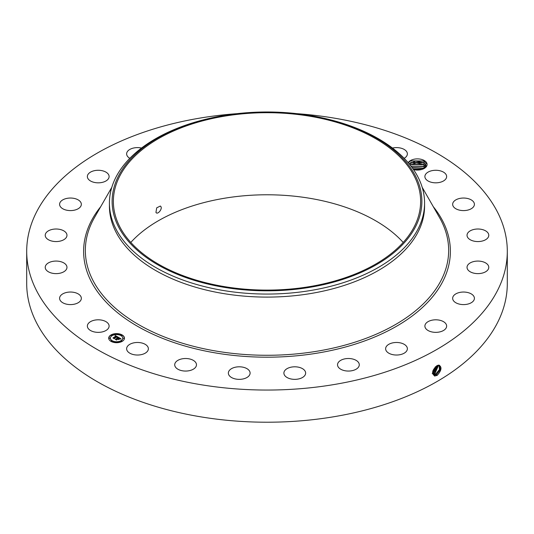 <?xml version="1.0" encoding="UTF-8"?>
<svg xmlns="http://www.w3.org/2000/svg" width="534" height="534" viewBox="0 0 534 534"><rect width="100%" height="100%" fill="white"/><g stroke="black" fill="none" stroke-linecap="round" stroke-linejoin="round"><path stroke-width="0.8" d="M296.804 113.655A240.3 138.733 180 0 1 507.3 251.314A240.3 138.733 180 0 1 334.651 384.44A240.3 138.733 180 0 1 26.7 251.314A240.3 138.733 180 0 1 199.349 118.194A240.3 138.733 180 0 1 237.196 113.655M507.3 251.314L507.3 283.481A240.3 138.733 180 0 1 334.651 416.607A240.3 138.733 180 0 1 26.7 283.481L26.7 251.314M436.925 365.697L438.828 365.089C442.139 366.925 441.618 370.336 437.266 375.322L434.756 376.029C431.399 373.446 432.119 370.002 436.919 365.703M130.803 242.436A153.632 88.697 180 0 1 223.746 198.368A153.632 88.697 180 0 1 403.197 242.436M408.216 162.73A9.685 5.594 180 0 1 417.575 158.878A9.685 5.594 180 0 1 426.713 162.897A9.685 5.594 180 0 1 424.27 168.43A9.685 5.594 180 0 1 414.264 169.759L413.516 169.612M87.803 327.849A10.874 6.274 180 0 1 87.362 326.08A10.874 6.274 180 0 1 96.687 319.866A10.874 6.274 180 0 1 108.669 324.312A10.874 6.274 180 0 1 109.11 326.08A10.874 6.274 180 0 1 99.778 332.295A10.874 6.274 180 0 1 87.803 327.849M81.335 298.166A10.874 6.274 180 0 1 81.342 298.319A10.874 6.274 180 0 1 70.595 304.594A10.874 6.274 180 0 1 59.601 298.466A10.874 6.274 180 0 1 59.594 298.319A10.874 6.274 180 0 1 70.341 292.038A10.874 6.274 180 0 1 81.335 298.166M66.663 268.829A10.874 6.274 180 0 1 54.802 273.582A10.874 6.274 180 0 1 45.223 267.347A10.874 6.274 180 0 1 45.53 265.865A10.874 6.274 180 0 1 57.385 261.113A10.874 6.274 180 0 1 66.97 267.347A10.874 6.274 180 0 1 66.663 268.829M65.635 238.297A10.874 6.274 180 0 1 53.407 241.368A10.874 6.274 180 0 1 45.223 235.287A10.874 6.274 180 0 1 46.551 232.277A10.874 6.274 180 0 1 58.787 229.206A10.874 6.274 180 0 1 66.97 235.287A10.874 6.274 180 0 1 65.635 238.297M78.338 208.647A10.874 6.274 180 0 1 66.423 210.142A10.874 6.274 180 0 1 59.594 204.315A10.874 6.274 180 0 1 62.598 199.983A10.874 6.274 180 0 1 74.513 198.488A10.874 6.274 180 0 1 81.342 204.315A10.874 6.274 180 0 1 78.338 208.647M103.89 181.914A10.874 6.274 180 0 1 92.909 182.027A10.874 6.274 180 0 1 87.362 176.554A10.874 6.274 180 0 1 92.576 171.194A10.874 6.274 180 0 1 103.556 171.08A10.874 6.274 180 0 1 109.11 176.554A10.874 6.274 180 0 1 103.89 181.914M129.822 158.324A10.874 6.274 180 0 1 126.631 153.879A10.874 6.274 180 0 1 134.441 147.858A10.874 6.274 180 0 1 141.53 148.052M392.47 148.052A10.874 6.274 180 0 1 405.787 150.615A10.874 6.274 180 0 1 407.369 153.879A10.874 6.274 180 0 1 404.178 158.324M425.331 178.316A10.874 6.274 180 0 1 424.89 176.554A10.874 6.274 180 0 1 434.222 170.339A10.874 6.274 180 0 1 446.197 174.785A10.874 6.274 180 0 1 446.638 176.554A10.874 6.274 180 0 1 437.313 182.762A10.874 6.274 180 0 1 425.331 178.316M452.665 204.462A10.874 6.274 180 0 1 452.658 204.315A10.874 6.274 180 0 1 463.405 198.041A10.874 6.274 180 0 1 474.399 204.168A10.874 6.274 180 0 1 474.406 204.315A10.874 6.274 180 0 1 463.659 210.596A10.874 6.274 180 0 1 452.665 204.462M467.337 233.805A10.874 6.274 180 0 1 479.198 229.053A10.874 6.274 180 0 1 488.777 235.287A10.874 6.274 180 0 1 488.47 236.769A10.874 6.274 180 0 1 476.615 241.522A10.874 6.274 180 0 1 467.03 235.287A10.874 6.274 180 0 1 467.337 233.805M468.365 264.337A10.874 6.274 180 0 1 480.593 261.266A10.874 6.274 180 0 1 488.777 267.347A10.874 6.274 180 0 1 487.449 270.358A10.874 6.274 180 0 1 475.213 273.428A10.874 6.274 180 0 1 467.03 267.347A10.874 6.274 180 0 1 468.365 264.337M455.662 293.98A10.874 6.274 180 0 1 467.577 292.492A10.874 6.274 180 0 1 474.406 298.319A10.874 6.274 180 0 1 471.402 302.651A10.874 6.274 180 0 1 459.487 304.146A10.874 6.274 180 0 1 452.658 298.319A10.874 6.274 180 0 1 455.662 293.98M430.11 320.72A10.874 6.274 180 0 1 441.091 320.607A10.874 6.274 180 0 1 446.638 326.08A10.874 6.274 180 0 1 441.424 331.44A10.874 6.274 180 0 1 430.444 331.554A10.874 6.274 180 0 1 424.89 326.08A10.874 6.274 180 0 1 430.11 320.72M393.438 342.728A10.874 6.274 180 0 1 407.369 348.755A10.874 6.274 180 0 1 399.559 354.776A10.874 6.274 180 0 1 385.628 348.755A10.874 6.274 180 0 1 393.438 342.728M348.148 358.508A10.874 6.274 180 0 1 359.282 364.782A10.874 6.274 180 0 1 348.662 371.057A10.874 6.274 180 0 1 337.535 364.782A10.874 6.274 180 0 1 348.148 358.508M297.331 366.978A10.874 6.274 180 0 1 305.642 373.079A10.874 6.274 180 0 1 292.198 379.18A10.874 6.274 180 0 1 283.894 373.079A10.874 6.274 180 0 1 297.331 366.978M244.445 367.572A10.874 6.274 180 0 1 250.106 373.079A10.874 6.274 180 0 1 234.019 378.593A10.874 6.274 180 0 1 228.358 373.079A10.874 6.274 180 0 1 244.445 367.572M193.101 360.243A10.874 6.274 180 0 1 196.465 364.782A10.874 6.274 180 0 1 189.87 370.556A10.874 6.274 180 0 1 178.089 369.328A10.874 6.274 180 0 1 174.718 364.782A10.874 6.274 180 0 1 181.313 359.015A10.874 6.274 180 0 1 193.101 360.243M146.783 345.485A10.874 6.274 180 0 1 148.372 348.755A10.874 6.274 180 0 1 140.442 354.796A10.874 6.274 180 0 1 128.213 352.019A10.874 6.274 180 0 1 126.631 348.755A10.874 6.274 180 0 1 134.561 342.708A10.874 6.274 180 0 1 146.783 345.485M111.012 334.945A7.877 4.546 180 0 1 119.596 333.957A7.877 4.546 180 0 1 124.462 338.162A7.877 4.546 180 0 1 122.153 341.38A7.877 4.546 180 0 1 113.568 342.361A7.877 4.546 180 0 1 108.702 338.162A7.877 4.546 180 0 1 111.012 334.945M432.527 373.126L433.595 374.761L434.589 375.075L436.538 374.581L440.343 369.708L439.569 365.349L437.533 365.403M310.254 286.511A153.632 88.697 180 0 1 113.368 201.398A153.632 88.697 180 0 1 223.746 116.285A153.632 88.697 180 0 1 420.632 201.398A153.632 88.697 180 0 1 310.254 286.511M155.948 212.405C157.45 215.195 162.743 208.981 160.834 206.504L160.354 206.037L156.709 207.833L155.948 212.405L156.415 212.859M423.989 168.584L426.165 163.457L423.689 160.961L410.446 160.908L408.323 162.85M124.455 338.256A7.877 4.546 0 0 0 119.516 334.13A7.877 4.546 0 0 0 111.012 335.138A7.877 4.546 0 0 0 108.702 338.256M433.588 374.755L434.569 375.068L436.518 374.574L440.323 369.708L439.555 365.349M415.612 226.57A154.873 89.418 0 0 0 327.148 119.002A154.873 89.418 0 0 0 206.852 119.002A154.873 89.418 0 0 0 118.388 176.22A154.873 89.418 0 0 0 223.399 287.199A154.873 89.418 0 0 0 415.612 226.57M424.577 203.087L424.577 206.124A157.577 90.974 180 0 1 311.362 293.42A157.577 90.974 180 0 1 109.423 206.124L109.423 203.087A157.577 90.974 0 0 0 311.362 290.383A157.577 90.974 180 0 0 418.202 228.699A157.577 90.974 0 0 0 424.577 203.087A157.577 90.974 0 0 0 328.196 119.256L327.148 119.002M110.378 338.256A6.208 3.584 0 0 0 110.371 338.356A6.208 3.584 0 0 0 114.203 341.667A6.208 3.584 0 0 0 120.971 340.886A6.208 3.584 0 0 0 122.787 338.356A6.208 3.584 0 0 0 122.787 338.256M121.111 335.379L122.006 335.379M121.111 341.133L122.006 341.133M123.174 338.256L124.068 338.256M111.152 341.133L112.047 341.133M116.132 342.321L117.026 342.321M111.152 335.379L112.047 335.379M116.132 334.191L117.026 334.191M109.09 338.256L109.984 338.256M435.744 374.094L439.395 369.628L439.128 365.189L439.375 369.621L435.724 374.087L433.228 374.461L435.744 374.094L436.111 375.042M109.423 203.087A157.577 90.974 0 0 1 115.798 177.475A157.577 90.974 180 0 1 205.804 119.256L206.852 119.002M423.569 162.71L425.805 165.026L423.355 162.61L410.98 162.443L409.244 163.951L415.532 161.074L423.569 162.71L424.383 161.368M120.971 340.692A6.208 3.584 180 0 1 114.203 341.473A6.208 3.584 180 0 1 110.371 338.162A6.208 3.584 180 0 1 112.193 335.626A6.208 3.584 180 0 1 118.955 334.851A6.208 3.584 180 0 1 122.787 338.162A6.208 3.584 180 0 1 120.971 340.692M121.899 335.479L121.085 335.285L121.899 335.479M121.899 341.233L121.085 341.032L121.899 341.233M123.961 338.356L123.147 338.162L123.961 338.356M111.94 341.233L111.125 341.032L111.94 341.233M116.919 342.421L116.105 342.227L116.919 342.421M111.266 335.092L112.08 335.285L111.266 335.092M116.245 333.897L117.059 334.097L116.245 333.897M109.203 337.962L110.017 338.162L109.203 337.962M426.152 166.314L425.805 165.026L426.152 166.321M118.248 337.201L117.16 337.421L116.826 336.627L114.176 338.456L113.061 337.808L116.112 336.447L114.95 336.286L116.292 336.34L114.903 336.166L115.311 335.532L118.248 337.201M118.248 337.375L117.146 337.535L118.248 337.375M117.22 337.221L116.792 336.841L114.343 338.249L114.269 338.736L113.028 338.022L114.203 338.623L116.786 336.754L117.226 337.061M118.475 337.328L120.998 338.79L119.87 338.977L119.97 338.516L119.089 337.915L117.947 338.576L119.102 338.082L119.89 338.763L119.095 338.149L118.154 338.696L119.322 338.896L118.308 339.484L117.74 338.689L116.512 339.764L115.317 339.07L116.032 339.117L117.073 338.516L116.612 338.349L117.253 338.409L116.632 338.216L117.46 338.296L118.475 337.328M121.038 338.977L119.836 339.11L121.038 338.93M119.416 339.043L118.368 339.651L119.416 339.043M118.248 339.217L117.747 338.93L116.606 340.085L115.197 339.27L116.532 339.971L117.754 338.856L118.241 339.137M410.032 164.913L416.407 162.857L423.569 164.545L425.805 166.862L423.355 164.445L410.98 164.278L410.045 164.933M117.987 337.241L115.311 335.719L115.084 336.086M116.112 336.447L113.428 338.022M114.323 338.369L114.216 338.71M120.711 338.816L118.481 337.528M118.488 337.702L117.246 338.402M117.073 338.516L115.691 339.29M118.982 339.09L118.154 338.696M432.92 374.074L434.93 373.593L438.614 365.149L434.95 373.606L435.317 374.554M432.927 374.087L434.95 373.606M410.96 166.101L423.569 166.388L425.137 167.696L423.355 166.288L410.973 166.121M432.22 373.593L434.129 373.106L438.034 365.236L434.149 373.119L434.522 374.067M432.24 373.6L434.149 373.119M424.029 168.557L423.355 168.123L411.988 167.456L424.049 168.55M437.373 365.47L433.354 372.632L432.527 372.979L433.334 372.619L437.353 365.483M422.16 169.351L413.029 168.904M422.127 169.358L413.042 168.924M432.587 372.105L436.538 365.924L432.587 372.131L432.927 373.086M432.867 370.883L435.51 366.711M432.88 370.843L435.477 366.738M413.162 169.098L421.907 169.432M412.068 167.569L423.722 168.35M411.006 166.154L423.722 166.515M410.613 164.505L423.722 164.672M410.613 162.67L423.722 162.837M410.326 160.981L423.903 161.094M433.281 206.671A183.382 105.879 180 0 1 318.631 352.907A183.382 105.879 180 0 1 127.98 320.367A183.382 105.879 180 0 1 100.719 206.671M436.538 374.581L436.905 375.529M439.462 217.458L439.469 217.465A181.653 104.878 180 0 1 318.144 351.038A181.653 104.878 180 0 1 136.384 323.284A181.653 104.878 180 0 1 94.531 217.465L94.538 217.458M434.589 375.075L434.656 376.11M433.354 372.632L433.721 373.573M423.569 168.223L424.383 166.888M423.569 166.388L424.383 165.046M423.569 164.545L424.383 163.21M111.82 187.294L94.531 217.465M422.18 187.294L439.469 217.465"/></g></svg>
